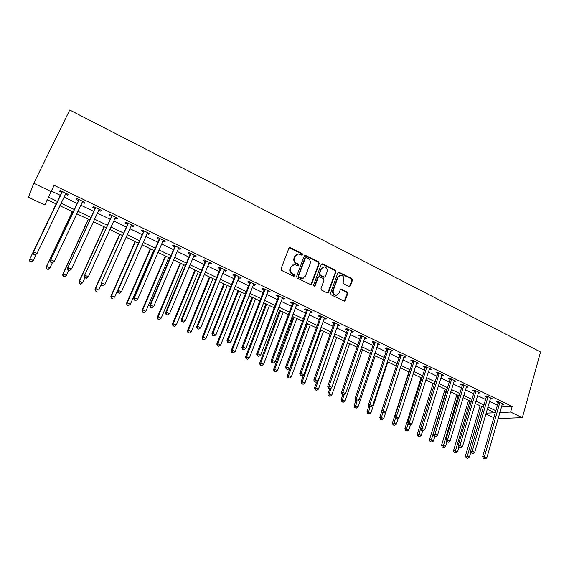 <?xml version="1.0" encoding="UTF-8"?>
<svg xmlns="http://www.w3.org/2000/svg" width="569" height="569" viewBox="0 0 569 569"><rect width="100%" height="100%" fill="white"/><g stroke="black" fill="none" stroke-linecap="round" stroke-linejoin="round"><path stroke-width="0.85" d="M302.616 254.727L302.146 253.546L290.446 247.65L288.903 248.219L281.043 268.753L281.719 270.46L293.568 276.299L294.65 275.873L294.173 274.692L292.651 273.938C290.574 272.651 289.856 270.844 290.482 268.518L291.136 266.804L294.273 264.514L297.964 265.759L298.647 265.261L298.177 264.08L296.662 263.319C294.6 262.032 293.881 260.232 294.5 257.921L295.147 256.221L298.206 253.959L301.954 255.218L302.616 254.727M301.968 255.218L301.641 253.802L289.173 247.814M293.967 276.385L293.668 274.919L292.146 274.166L292.651 273.938M297.985 265.759L297.672 264.322L296.157 263.568L296.662 263.319M348.989 286.449L350.44 285.858L352.446 280.211L351.791 278.568L338.79 272.16L337.844 272.864L330.511 293.163L331.179 294.834L344.273 301.172L345.269 300.446L347.716 293.554L347.054 291.904L341.201 289.116L340.226 289.834L339.003 293.255L336.343 295.183C333.832 294.671 332.808 293.085 333.278 290.418L338.093 277.06L340.639 275.168C343.178 275.638 344.224 277.217 343.776 279.912L342.986 282.124L343.64 283.775L348.989 286.449M501.36 407.041L512.185 406.451L510.606 412.063L522.335 417.689L540.55 351.998L69.738 110.023L33.784 183.254L51.089 191.561L48.472 197.187L57.597 201.54M512.185 406.451L54.105 185.316L51.089 191.561M319.287 263.518L318.619 261.847L305.219 255.253L304.273 255.958L296.577 276.42L297.253 278.113L310.752 284.635L311.755 283.91L319.287 263.518L318.754 263.76L318.085 262.096L304.557 255.524M322.666 263.888L335.319 270.268L335.98 271.925L328.626 292.238L327.139 292.843L321.677 290.147L321.008 288.476L324.031 280.183L323.37 278.518L319.223 276.591L318.242 277.302L315.062 285.944L314.365 286.456L313.54 285.197L321.172 264.471L322.666 263.888L322.132 264.13L334.771 270.495L335.319 270.268M54.105 185.316L51.423 191.07L60.513 195.437M63.927 197.073L77.27 203.482M80.706 205.132L93.814 211.426M97.278 213.083L110.151 219.271M113.636 220.943L126.29 227.017M129.803 228.702L142.229 234.67M145.764 236.363L157.969 242.223M161.532 243.937L173.524 249.691M177.108 251.413L188.894 257.074M192.493 258.803L204.072 264.357M207.692 266.1L219.072 271.562M222.714 273.312L233.895 278.682M237.558 280.439L248.546 285.709M252.223 287.48L263.027 292.665M266.726 294.436L277.331 299.536M281.05 301.314L291.477 306.321M295.211 308.113L305.461 313.035M309.209 314.835L319.28 319.671M323.043 321.478L332.943 326.229M336.72 328.043L346.457 332.716M350.248 334.536L359.814 339.131M363.619 340.959L373.022 345.475M376.842 347.303L386.088 351.742M389.914 353.584L399.004 357.944M402.845 359.793L411.778 364.082M415.633 365.931L424.417 370.149M428.279 372.005L436.914 376.152M440.79 378.008L449.275 382.084M453.166 383.947L461.509 387.958M465.406 389.829L473.607 393.762M477.512 395.64L485.585 399.516M489.496 401.394L497.427 405.199M65.442 194.221L67.626 195.274L68.124 194.342L60.03 190.437L59.553 191.383L61.744 192.443M82.121 202.251L84.276 203.289L84.838 202.393L76.843 198.538L76.31 199.456L78.472 200.494M98.608 210.189L100.72 211.206L101.346 210.345L93.451 206.54L92.854 207.422L94.995 208.446M114.945 218.055L116.965 219.029L117.648 218.204L109.845 214.442L109.198 215.288L111.304 216.305M131.083 225.822L133.011 226.754L133.743 225.964L126.041 222.251L125.336 223.055L127.42 224.058M147.022 233.496L148.858 234.378L149.647 233.624L142.037 229.961L141.276 230.73L143.338 231.725M162.762 241.078L164.512 241.917L165.359 241.192L157.841 237.572L157.023 238.311L159.057 239.293M178.317 248.561L179.975 249.364L180.871 248.674L173.445 245.097L172.578 245.801L174.591 246.768M193.68 255.958L195.259 256.719L196.205 256.057L188.865 252.522L187.948 253.198L189.932 254.158M208.859 263.269L210.352 263.988L211.348 263.355L204.1 259.862L203.126 260.51L205.089 261.456M223.859 270.488L225.274 271.171L226.313 270.567L219.15 267.117L218.133 267.736L220.075 268.668M238.674 277.622L240.011 278.269L241.1 277.693L234.023 274.286L232.956 274.87L234.876 275.794M253.326 284.678L254.585 285.282L255.716 284.742L248.724 281.371L247.607 281.925L249.507 282.836M267.8 291.648L268.981 292.217L270.161 291.698L263.248 288.369L262.089 288.896L263.959 289.799M282.103 298.533L283.213 299.066L284.436 298.576L277.608 295.29L276.399 295.788L278.255 296.677M296.243 305.34L297.281 305.838L298.547 305.375L291.79 302.125L290.546 302.601L292.381 303.476M310.219 312.068L311.186 312.537L312.495 312.097L305.816 308.882L304.529 309.33L306.342 310.205M324.038 318.718L324.935 319.152L326.286 318.747L319.686 315.567L318.356 315.987L320.141 316.848M337.694 325.297L338.527 325.696L339.913 325.312L333.391 322.168L332.026 322.566L333.79 323.42M351.201 331.798L351.969 332.168L353.392 331.805L346.941 328.697L345.532 329.074L347.282 329.913M364.558 338.228L366.721 338.228L360.341 335.155L358.897 335.504L360.625 336.336M377.759 344.586L379.893 344.579L373.591 341.542L372.105 341.862L373.819 342.687M390.818 350.874L392.923 350.86L386.692 347.851L385.17 348.157L386.863 348.968M403.727 357.09L405.811 357.069L399.644 354.096L398.094 354.373L399.765 355.184M416.501 363.235L418.556 363.207L412.454 360.269L410.875 360.526L412.525 361.322M429.126 369.317L431.16 369.288L425.128 366.379L423.507 366.614L425.143 367.403M441.622 375.334L443.628 375.291L437.661 372.418L436.01 372.631L437.625 373.413M453.977 381.28L455.968 381.237L450.065 378.392L448.379 378.584L449.979 379.359M466.203 387.169L468.166 387.119L462.327 384.303L460.613 384.473L462.192 385.234M478.294 392.994L480.236 392.93L474.461 390.149L472.711 390.306L474.276 391.059M490.265 398.748L492.178 398.684L486.459 395.932L484.688 396.067L486.239 396.813M502.1 404.452L503.992 404.381L498.337 401.657L496.538 401.771L498.067 402.511M493.835 417.689L485.855 413.912M47.362 199.762L44.837 204.989L28.45 197.223L33.784 183.254M498.081 418.514L522.335 417.689M499.788 412.546L510.606 412.063M61.018 203.176L74.404 209.563M77.853 211.213L91.004 217.486M94.482 219.143L107.399 225.317M110.898 226.981L123.594 233.041M127.115 234.72L139.583 240.673M143.132 242.366L155.38 248.212M158.95 249.919L170.985 255.659M174.576 257.373L186.397 263.02M190.01 264.741L201.625 270.289M205.26 272.025L216.675 277.473M220.331 279.215L231.547 284.564M235.217 286.321L246.242 291.584M249.933 293.341L260.766 298.512M264.478 300.283L275.119 305.361M278.846 307.139L289.308 312.132M293.049 313.924L303.327 318.825M307.089 320.624L317.196 325.447M320.966 327.246L330.895 331.983M334.686 333.797L344.451 338.455M348.249 340.269L357.844 344.85M361.664 346.67L371.095 351.173M374.921 353L384.196 357.424M388.037 359.259L397.148 363.605M401.003 365.447L409.957 369.722M413.827 371.564L422.632 375.768M426.508 377.617L435.164 381.749M439.055 383.606L447.561 387.667M451.459 389.53L459.83 393.52M463.735 395.391L471.964 399.317M475.876 401.181L483.963 405.043M487.889 406.913L495.841 410.711M56.395 204.058L47.291 199.726L44.837 204.989M486.075 413.158L494.738 412.767L487.228 409.196M483.301 407.326L475.2 403.471M471.281 401.6L463.045 397.681M459.133 395.818L450.755 391.828M446.857 389.971L438.336 385.917M434.446 384.061L425.776 379.936M421.899 378.086L413.08 373.89M409.211 372.048L400.242 367.773M396.38 365.938L387.261 361.592M383.414 359.764L374.132 355.348M370.298 353.52L360.853 349.025M357.033 347.204L347.424 342.63M343.619 340.817L333.847 336.165M330.056 334.359L320.112 329.622M316.328 327.822L306.214 323.007M302.452 321.215L292.16 316.314M288.412 314.529L277.935 309.543M274.208 307.765L263.547 302.694M259.834 300.923L248.987 295.759M245.296 294.002L234.257 288.746M230.58 286.996L219.35 281.648M215.687 279.905L204.257 274.464M200.622 272.729L188.986 267.195M185.373 265.467L173.531 259.834M169.932 258.12L157.883 252.38M154.313 250.68L142.044 244.841M138.495 243.148L126.005 237.209M122.477 235.523L109.767 229.478M106.268 227.806L93.33 221.647M89.852 219.99L76.68 213.716M73.223 212.073L59.816 205.694M51.423 191.07L48.472 197.187M67.626 195.274L68.074 194.314M84.276 203.289L84.724 202.336M100.72 211.206L101.161 210.26M116.965 219.029L117.392 218.083M133.011 226.754L133.43 225.808M148.858 234.378L149.27 233.439M164.512 241.917L164.918 240.979M179.975 249.364L180.373 248.433M195.259 256.719L195.644 255.787M210.352 263.988L210.736 263.063M225.274 271.171L225.644 270.247M240.011 278.269L240.381 277.345M254.585 285.282L254.94 284.365M268.981 292.217L269.329 291.3M283.213 299.066L283.554 298.156M297.281 305.838L297.615 304.934M311.186 312.537L311.52 311.627M324.935 319.152L325.262 318.249M338.527 325.696L338.847 324.799M351.969 332.168L352.282 331.272M365.255 338.569L365.561 337.673M378.399 344.892L378.698 344.003M391.394 351.151L391.685 350.262M404.246 357.339L404.531 356.45M416.956 363.456L417.241 362.574M429.531 369.509L429.808 368.634M441.964 375.497L442.234 374.622M454.268 381.422L454.531 380.547M466.438 387.283L466.701 386.408M478.479 393.079L478.735 392.212M490.393 398.812L490.642 397.944M502.178 404.488L502.391 403.741M296.57 254.464L295.147 256.221M296.157 263.568C294.095 262.281 293.376 260.481 294.002 258.17L294.642 256.47M292.637 264.983L291.136 266.804M292.146 274.166C290.076 272.885 289.358 271.079 289.984 268.753L290.631 267.039M310.866 284.628L318.754 263.76M306.399 257.565L305.34 257.97L298.597 275.922L299.074 277.11L302.359 278.291L305.553 275.986L310.126 263.732C310.731 261.434 310.02 259.642 307.985 258.362L306.399 257.565M303.412 278.113L301.847 278.511L300.162 278.12L298.561 277.331L298.092 276.15L304.82 258.219M327.701 292.957L335.433 272.153L334.771 270.495M318.583 276.819L317.715 277.53L314.536 286.157L315.062 285.944M327.154 271.641C327.616 268.909 326.549 267.316 323.946 266.854L321.393 268.746L319.657 273.454L320.326 275.126L324.465 277.053L325.44 276.342L327.154 271.641M322.651 267.217L321.393 268.746M324.558 277.046L323.412 277.153L319.792 275.353L319.131 273.682L320.859 268.981M322.132 264.13L321.485 264.016M339.409 275.488L338.093 277.06M336.997 295.112L335.788 295.382C333.285 294.87 332.26 293.284 332.73 290.624L337.538 277.281M344.309 301.172L347.147 293.753L346.493 292.103L340.589 289.322M349.522 286.57L351.877 280.425L351.222 278.782L338.171 272.387M56.146 203.944L29.524 259.592L29.88 258.916L33.237 260.431L36.06 254.521M56.175 203.958L29.88 258.916L29.865 261.463L31.352 261.804L30.008 261.192M31.352 261.804L33.237 260.431L32.874 261.1L31.203 262.067M29.865 261.463L29.524 259.592M62.099 192.194L33.173 252.608L62.227 191.497M33.678 254.251L33.55 251.875L37.042 253.461L34.922 255.175L33.678 254.251L34.922 255.175M65.933 193.282L37.042 253.461L35.079 254.884M61.616 193.14L61.779 191.284M66.317 193.467L65.158 194.477M33.173 252.608L33.528 254.542M72.313 211.64L46.196 267.103L46.608 266.463L49.923 267.963L52.256 262.992M72.398 211.682L46.608 266.463L46.551 268.973L48.045 269.315L46.715 268.717M48.045 269.315L49.923 267.963L49.503 268.596L47.874 269.571M46.551 268.973L46.196 267.103M88.28 219.243L62.654 274.528L63.131 273.917L66.409 275.396L68.678 270.474M88.43 219.314L63.131 273.917L63.038 276.392L64.539 276.74L63.223 276.15M64.539 276.74L66.409 275.396L64.347 276.982M63.038 276.392L62.654 274.528M104.056 226.754L78.92 281.854L79.447 281.278L82.69 282.736L84.916 277.836M104.269 226.853L79.447 281.278L79.319 283.725L80.826 284.08L79.525 283.497M80.826 284.08L82.69 282.736L80.613 284.308M79.319 283.725L78.92 281.854M78.892 200.281L50.463 260.46L79.02 199.591M51.025 262.117L50.911 259.763L54.354 261.327L52.22 263.013L51.025 262.117L52.22 263.013M82.676 201.355L54.354 261.327L52.398 262.743M78.351 201.191L78.508 199.342M82.982 201.497L82.007 202.351M50.463 260.46L50.84 262.394M95.471 208.268L67.54 268.212L95.592 207.578M68.145 269.884L68.045 267.551L71.445 269.094L69.297 270.759L68.145 269.884L69.297 270.759M99.212 209.321L71.445 269.094L69.503 270.495M94.874 209.136L95.023 207.301M99.44 209.428L98.629 210.153M67.54 268.212L67.939 270.14M111.851 216.156L84.397 275.858L111.965 215.466M85.044 277.544L84.966 275.24L88.323 276.762L86.161 278.397L85.044 277.544L86.161 278.397M115.535 217.187L88.323 276.762L86.388 278.156M111.19 216.988L111.332 215.16M115.699 217.266L115.038 217.863M84.397 275.858L84.817 277.793M119.639 234.172L94.98 289.095L95.571 288.547L98.771 289.991L101.268 284.408M119.917 234.307L95.571 288.547L95.4 290.965L96.915 291.321L95.635 290.745M95.4 290.965L94.98 289.095M128.025 223.944L101.04 283.419L128.139 223.261M101.737 285.112L101.673 282.829L104.988 284.329L102.804 285.944L101.737 285.112L102.804 285.944M131.659 224.954L104.988 284.329L103.06 285.716M127.307 224.741L127.442 222.927M131.752 225.004L131.24 225.466M101.04 283.419L101.481 285.346M135.045 241.505L110.855 296.25L111.496 295.731L114.653 297.16L138.445 243.127M135.379 241.669L111.496 295.731L111.289 298.113L112.811 298.476L111.545 297.907M111.289 298.113L110.855 296.25M150.266 248.753L126.531 303.32L127.228 302.829L130.351 304.237L153.694 250.388M150.657 248.945L127.228 302.829L126.987 305.183L128.516 305.553L127.264 304.984M130.351 304.237L128.516 305.553M126.987 305.183L126.531 303.32M165.309 255.922L142.022 310.304L142.769 309.842L145.856 311.236L168.758 257.558M165.757 256.128L142.769 309.842L142.499 312.161L144.028 312.537L142.798 311.983M145.856 311.236L144.028 312.537M142.499 312.161L142.022 310.304M180.181 262.999L157.336 317.203L158.132 316.769L161.183 318.149L183.645 264.649M180.679 263.241L158.132 316.769L157.826 319.06L159.363 319.437L158.139 318.889M161.183 318.149L159.363 319.437M157.826 319.06L157.336 317.203M194.875 269.998L172.464 324.024L173.31 323.619L176.326 324.977L198.361 271.655M195.43 270.261L173.31 323.619L172.969 325.881L174.512 326.265L173.31 325.717M176.326 324.977L174.512 326.265M172.969 325.881L172.464 324.024M143.993 231.64L143.224 232.401L117.477 290.88L118.167 290.318L144.106 230.957M118.217 292.587L118.167 290.318L121.439 291.805L119.241 293.398L118.217 292.587L119.241 293.398M147.591 232.636L121.439 291.805L119.526 293.177M143.224 232.401L143.352 230.594M117.477 290.88L117.939 292.807M159.775 239.236L158.95 239.969L133.708 298.248L134.455 297.722L159.882 238.553M134.483 299.963L135.778 300.553L134.483 299.963L134.455 297.722L137.684 299.187L163.324 240.218M158.95 239.969L159.071 238.169M133.708 298.248L134.184 300.176M135.778 300.553L137.684 299.187M175.359 246.747L174.484 247.444L149.739 305.525L150.536 305.027L175.465 246.064M150.557 307.253L151.838 307.829L150.557 307.253L150.536 305.027L153.73 306.478L178.865 247.7M174.484 247.444L174.598 245.652M149.739 305.525L150.237 307.445M151.838 307.829L153.73 306.478M190.757 254.158L189.833 254.827L165.572 312.715L166.425 312.246L190.857 253.482M166.433 314.451L167.691 315.02L166.433 314.451L166.425 312.246L169.583 313.675L194.214 255.104M189.833 254.827L189.939 253.041M165.572 312.715L166.084 314.636M167.691 315.02L169.583 313.675M205.971 261.484L204.996 262.124L181.205 319.814L182.116 319.373L206.07 260.815M182.108 321.556L183.353 322.125L182.108 321.556L182.116 319.373L185.231 320.788L209.385 262.416M204.996 262.124L205.096 260.346M181.205 319.814L181.746 321.734M183.353 322.125L185.231 320.788M209.406 276.918L187.414 330.767L188.311 330.383L191.291 331.727L212.906 278.582M210.011 277.203L188.311 330.383L187.934 332.616L189.484 333L188.296 332.467M191.291 331.727L189.484 333M187.934 332.616L187.414 330.767M221.007 268.724L219.975 269.336L196.661 326.826L197.621 326.414L221.099 268.056M197.599 328.583L198.83 329.138L197.599 328.583L197.621 326.414L200.701 327.815L224.378 269.635M219.975 269.336L220.075 267.565M196.661 326.826L197.208 328.74M198.83 329.138L200.701 327.815M223.766 283.753L202.194 337.424L203.133 337.068L206.078 338.399L227.287 285.432M224.428 284.066L203.133 337.068L202.728 339.273L204.285 339.665L203.105 339.138M206.078 338.399L204.285 339.665M202.728 339.273L202.194 337.424M235.858 275.88L234.784 276.456L211.924 333.754L212.934 333.377L235.95 275.211M212.898 335.518L214.115 336.073L212.898 335.518L212.934 333.377L215.971 334.757L239.186 276.776M234.784 276.456L234.876 274.692M211.924 333.754L212.493 335.667M214.115 336.073L215.971 334.757M237.97 290.517L216.796 344.01L217.785 343.676L220.694 344.992L241.505 292.196M238.674 290.851L217.785 343.676L217.749 345.724L217.351 345.86L218.909 346.251L217.749 345.724M220.694 344.992L218.909 346.251M217.351 345.86L216.796 344.01M250.538 282.949L249.414 283.497L227.003 340.603L228.062 340.248L250.623 282.281M228.013 342.374L229.215 342.915L228.013 342.374L228.062 340.248L231.064 341.613L253.824 283.824M249.414 283.497L249.499 281.74M227.003 340.603L227.586 342.51M229.215 342.915L231.064 341.613M252.01 297.196L231.234 350.518L232.266 350.212L235.146 351.507L255.559 298.889M252.764 297.559L232.266 350.212L232.216 352.247L231.803 352.36L233.368 352.759L232.216 352.247M235.146 351.507L233.368 352.759M231.803 352.36L231.234 350.518M265.04 289.934L263.874 290.46L241.903 347.367L243.006 347.04L265.126 289.272M242.949 349.146L244.137 349.686L242.949 349.146L243.006 347.04L245.979 348.384L268.291 290.795M263.874 290.46L263.959 288.711M241.903 347.367L242.501 349.274M244.137 349.686L245.979 348.384M265.887 303.81L245.509 356.948L246.583 356.671L249.428 357.951L269.457 305.51M266.69 304.187L246.583 356.671L246.519 358.683L246.093 358.797L247.657 359.195L246.519 358.683M249.428 357.951L247.657 359.195M246.093 358.797L245.509 356.948M279.379 296.84L278.17 297.338L256.626 354.053L257.778 353.747L279.457 296.179M257.707 355.838L258.874 356.372L257.707 355.838L257.778 353.747L260.709 355.077L282.587 297.687M278.17 297.338L278.241 295.596M256.626 354.053L257.238 355.952M258.874 356.372L260.709 355.077M279.614 310.347L259.62 363.314L260.737 363.05L263.547 364.324L283.206 312.054M280.467 310.745L260.737 363.05L260.666 365.049L260.218 365.149L261.79 365.561L260.666 365.049M263.547 364.324L261.79 365.561M260.218 365.149L259.62 363.314M293.547 303.661L292.295 304.131L271.171 360.654L272.373 360.376L293.625 303.007M272.288 362.453L273.447 362.972L272.288 362.453L272.373 360.376L275.268 361.692L296.719 304.5M292.295 304.131L292.366 302.402M271.171 360.654L271.804 362.56M273.447 362.972L275.268 361.692M293.191 316.805L273.568 369.601L274.727 369.366L277.508 370.618L296.79 318.519M294.088 317.232L274.727 369.366L274.642 371.344L274.18 371.436L275.759 371.849L274.642 371.344M277.508 370.618L275.759 371.849M274.18 371.436L273.568 369.601M306.613 323.199L287.359 375.817L288.561 375.604L291.314 376.849L310.233 324.92M307.552 323.647L288.561 375.604L288.469 377.567L287.985 377.652L289.564 378.065L288.469 377.567M291.314 376.849L289.564 378.065M287.985 377.652L287.359 375.817M303.533 374.935L301.001 381.963L302.239 381.778L304.963 383.001L323.519 331.25M320.873 329.984L302.239 381.778L302.139 383.726L301.641 383.798L303.22 384.217L302.139 383.726M304.963 383.001L303.22 384.217M301.641 383.798L301.001 381.963M316.634 381.984L314.486 388.044L315.767 387.88L318.455 389.089L336.663 337.509M334.046 336.258L315.767 387.88L315.653 389.808L315.141 389.872L316.727 390.291L315.653 389.808M318.455 389.089L316.727 390.291M315.141 389.872L314.486 388.044M329.7 388.677L327.822 394.054L329.145 393.912L331.798 395.106L349.665 343.697M331.286 387.774L329.145 393.912L329.017 395.825L328.491 395.882L330.077 396.309L329.017 395.825M331.798 395.106L330.077 396.309M328.491 395.882L327.822 394.054M342.823 394.751L341.016 400L342.374 399.879L344.999 401.06L362.531 349.821M344.188 394.587L342.374 399.879L342.232 401.778L341.692 401.828L343.285 402.255L342.232 401.778M344.999 401.06L343.285 402.255M341.692 401.828L341.016 400M355.831 400.647L354.06 405.882L355.454 405.775L358.05 406.949L375.248 355.881M357.048 401.06L355.305 407.667L354.75 407.703L356.343 408.137L355.305 407.667M358.05 406.949L356.343 408.137M354.75 407.703L354.06 405.882M368.868 405.996L366.969 411.7L368.392 411.615L370.967 412.774L387.838 361.87M369.914 407.034L368.235 413.485L367.666 413.521L369.267 413.948L368.235 413.485M370.967 412.774L369.267 413.948M367.666 413.521L366.969 411.7M381.799 411.152L379.729 417.454L381.194 417.39L383.734 418.535L400.291 367.802M382.688 412.824L381.024 419.246L380.441 419.268L382.041 419.702L381.024 419.246M383.734 418.535L382.041 419.702M380.441 419.268L379.729 417.454M408.898 371.898L392.361 423.144L393.855 423.101L396.365 424.232L398.25 418.379M395.398 418.3L393.677 424.943L393.079 424.958L394.687 425.399L393.677 424.943M396.365 424.232L394.687 425.399M393.079 424.958L392.361 423.144M421.074 377.695L404.851 428.777L406.38 428.749L408.862 429.872L410.469 424.787M408.065 423.421L406.195 430.577L405.583 430.584L407.191 431.025L406.195 430.577M408.862 429.872L407.191 431.025M405.583 430.584L404.851 428.777M433.13 383.435L417.212 434.346L418.77 434.339L421.231 435.449L422.675 430.811M420.591 428.507L418.578 436.153L417.952 436.153L419.559 436.594L418.578 436.153M421.231 435.449L419.559 436.594M417.952 436.153L417.212 434.346M445.058 389.118L429.439 439.858L431.025 439.865L433.464 440.968L434.844 436.466M446.423 389.765L430.825 441.672L430.192 441.665L431.8 442.106L430.825 441.672M433.464 440.968L431.8 442.106M430.192 441.665L429.439 439.858M456.857 394.737L441.537 445.314L443.159 445.342L445.563 446.43L446.921 441.942M458.258 395.398L442.945 447.127L442.298 447.113L443.912 447.561L442.945 447.127M445.563 446.43L443.912 447.561M442.298 447.113L441.537 445.314M468.543 400.299L453.507 450.712L455.157 450.755L457.54 451.829L458.92 447.184M469.973 400.974L454.944 452.526L454.282 452.504L455.897 452.96L454.944 452.526M457.54 451.829L455.897 452.96M454.282 452.504L453.507 450.712M480.101 405.804L465.357 456.054L467.035 456.11L469.389 457.177L470.89 452.042M481.566 406.501L466.808 457.867L466.139 457.846L467.754 458.294L466.808 457.867M469.389 457.177L467.754 458.294M466.139 457.846L465.357 456.054M307.552 310.411L306.264 310.852L285.553 367.183L286.797 366.934L307.63 309.756M286.698 368.982L287.843 369.501L286.698 368.982L286.797 366.934L289.657 368.235L310.688 311.229M306.264 310.852L306.328 309.131M285.553 367.183L286.2 369.082M287.843 369.501L289.657 368.235M321.4 317.075L320.07 317.495L299.763 373.634L301.051 373.406L321.478 316.428M300.937 375.44L302.075 375.96L300.937 375.44L301.051 373.406L303.882 374.694L324.501 317.886M320.07 317.495L320.127 315.781M299.763 373.634L300.425 375.533M302.075 375.96L303.882 374.694M335.091 323.669L333.719 324.06L313.811 380.014L315.141 379.808L335.162 323.021M315.02 381.827L316.136 382.332L315.02 381.827L315.141 379.808L317.936 381.081L338.15 324.465M333.719 324.06L333.775 322.353M313.811 380.014L314.486 381.906M316.136 382.332L317.936 381.081M348.626 330.191L347.211 330.553L327.694 386.315L329.067 386.138L348.697 329.543M328.932 388.136L330.041 388.641L328.932 388.136L329.067 386.138L331.827 387.389L351.649 330.966M347.211 330.553L347.261 328.854M327.694 386.315L328.384 388.207M330.041 388.641L331.827 387.389M362.005 336.635L360.554 336.976L341.421 392.546L342.83 392.39L362.076 335.995M342.687 394.374L343.783 394.872L342.687 394.374L342.83 392.39L345.561 393.627L364.992 337.396M360.554 336.976L360.604 335.283M341.421 392.546L342.118 394.431M343.783 394.872L345.561 393.627M375.234 343.007L373.748 343.327L354.985 398.705L356.436 398.57L375.305 342.367M356.286 400.54L357.368 401.031L356.286 400.54L356.436 398.57L359.139 399.801L378.186 343.754M373.748 343.327L373.79 341.635M354.985 398.705L355.703 400.59M357.368 401.031L359.139 399.801M388.321 349.309L386.799 349.601L368.406 404.794L369.893 404.68L388.385 348.669M369.729 406.636L370.796 407.12L369.729 406.636L369.893 404.68L372.567 405.896L391.237 350.049M386.799 349.601L386.835 347.922M368.406 404.794L369.132 406.679M370.796 407.12L372.567 405.896M401.259 355.54L399.701 355.81L381.664 410.818L383.193 410.726L401.323 354.907M383.022 412.66L384.075 413.144L383.022 412.66L383.193 410.726L385.832 411.928L404.146 356.265M399.701 355.81L399.737 354.138M381.664 410.818L382.411 412.696M384.075 413.144L385.832 411.928M414.054 361.699L412.468 361.955L394.786 416.771L396.344 416.7L414.111 361.066M396.159 418.62L397.205 419.097L396.159 418.62L396.344 416.7L398.954 417.888L416.906 362.417M412.468 361.955L412.489 360.291M394.786 416.771L395.533 418.649M397.205 419.097L398.954 417.888M426.714 367.794L425.086 368.029L407.753 422.66L409.353 422.611L426.771 367.169M409.161 424.517L410.192 424.986L409.161 424.517L409.353 422.611L411.935 423.784L429.531 368.499M425.086 368.029L425.114 366.379M407.753 422.66L408.521 424.531M410.192 424.986L411.935 423.784M439.232 373.826L437.575 374.032L420.576 428.485L422.212 428.45L439.282 373.2M422.006 430.342L423.03 430.804L422.006 430.342L422.212 428.45L424.766 429.609L442.013 374.516M437.575 374.032L437.597 372.425M420.576 428.485L421.359 430.349M423.03 430.804L424.766 429.609M451.615 379.786L449.923 379.978L433.265 434.239L434.929 434.232L451.665 379.167M434.716 436.103L435.726 436.565L434.716 436.103L434.929 434.232L437.454 435.377L454.368 380.469M449.923 379.978L449.944 378.406M433.265 434.239L434.055 436.11M435.726 436.565L437.454 435.377M463.863 385.69L462.142 385.86L445.812 439.937L447.504 439.944L463.913 385.064M447.291 441.807L448.287 442.255L447.291 441.807L447.504 439.944L450.008 441.082L466.587 386.358M462.142 385.86L462.156 384.317M445.812 439.937L446.608 441.8M448.287 442.255L450.008 441.082M475.983 391.522L474.233 391.671L458.216 445.57L459.951 445.598L476.025 390.903M459.724 447.44L460.712 447.888L459.724 447.44L459.951 445.598L462.419 446.722L478.671 392.176M474.233 391.671L474.24 390.17M458.216 445.57L459.027 447.433M460.712 447.888L462.419 446.722M487.967 397.297L486.189 397.425L470.492 451.146L472.256 451.189L488.017 396.678M472.021 453.016L472.995 453.465L472.021 453.016L472.256 451.189L474.702 452.298L490.627 397.944M486.189 397.425L486.196 395.953M470.492 451.146L471.31 453.002M472.995 453.465L474.702 452.298M499.831 403.008L498.024 403.122L482.633 456.658L484.425 456.715L499.874 402.397M484.183 458.536L485.151 458.977L484.183 458.536L484.425 456.715L486.844 457.817L502.463 403.641M498.024 403.122L498.031 401.678M482.633 456.658L483.465 458.507M485.151 458.977L486.844 457.817M301.641 253.802L302.146 253.546M293.668 274.919L294.173 274.692M297.672 264.322L298.177 264.08M294.002 258.17L294.5 257.921M289.984 268.753L290.482 268.518M289.948 247.913L290.446 247.65M311.229 284.123L311.755 283.91M305.276 255.637L305.788 255.381M318.085 262.096L318.619 261.847M298.092 276.15L298.597 275.922M298.561 277.331L299.074 277.11M300.162 278.12L300.674 277.9M335.433 272.153L335.98 271.925M328.085 292.438L328.626 292.238M317.715 277.53L318.242 277.302M319.131 273.682L319.657 273.454M319.792 275.353L320.326 275.126M323.412 277.153L323.946 276.932M332.73 290.624L333.278 290.418M341.137 289.443L341.692 289.237M346.493 292.103L347.054 291.904M347.147 293.753L347.716 293.554M344.707 300.638L345.269 300.446M338.761 272.508L339.309 272.281M351.222 278.782L351.791 278.568M351.877 280.425L352.446 280.211M349.878 286.065L350.44 285.858M65.791 193.41L65.3 194.342M62.22 191.689L61.736 192.628M82.533 201.476L82.05 202.265M79.013 199.776L78.465 200.686M99.07 209.442L98.743 209.904M95.592 207.763L94.987 208.638M111.965 215.651L111.304 216.49M128.132 223.446L127.413 224.243M144.106 231.142L143.331 231.91M159.882 238.738L159.057 239.478M175.465 246.249L174.583 246.953M190.857 253.667L189.932 254.336M206.07 260.993L205.089 261.633M221.099 268.234L220.075 268.845M235.95 275.396L234.876 275.972M250.623 282.466L249.507 283.013M265.126 289.45L263.966 289.977M279.464 296.357L278.255 296.854M293.632 303.185L292.381 303.654M307.637 309.934L306.342 310.375M321.478 316.606L320.148 317.025M335.169 323.199L333.797 323.59M348.697 329.714L347.289 330.084M362.076 336.165L360.625 336.507M375.305 342.538L373.819 342.858M388.385 348.84L386.87 349.138M401.323 355.077L399.772 355.348M414.118 361.237L412.532 361.493M426.771 367.339L425.15 367.567M439.289 373.364L437.632 373.577M451.672 379.331L449.987 379.523M463.92 385.234L462.199 385.405M476.033 391.074L474.283 391.223M488.024 396.849L486.246 396.977M499.881 402.56L498.074 402.674M289.358 247.785L289.849 247.522M304.707 255.509L305.219 255.253M301.847 278.511L302.359 278.291M323.932 277.274L324.465 277.053M321.592 264.009L322.125 263.767M335.788 295.382L336.343 295.183M340.646 289.322L341.201 289.116M338.242 272.387L338.79 272.16"/></g></svg>
